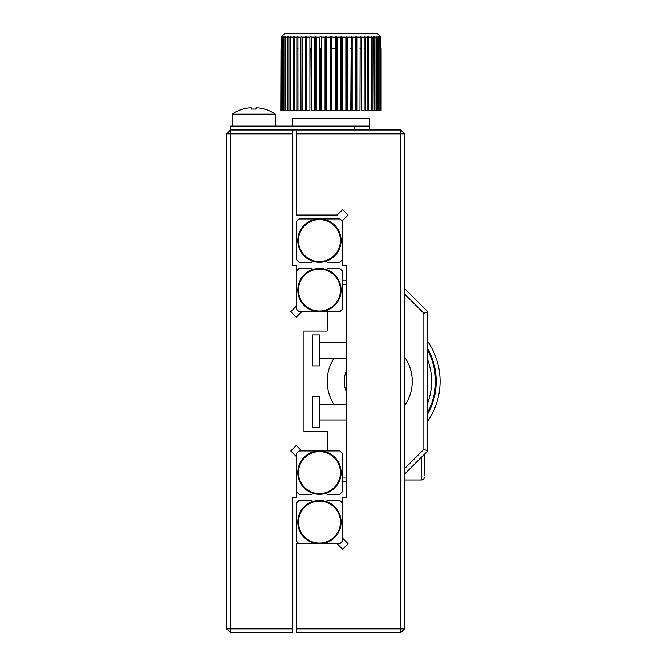 <?xml version="1.0" encoding="UTF-8"?>
<svg xmlns="http://www.w3.org/2000/svg" width="666" height="666" viewBox="0 0 666 666"><rect width="100%" height="100%" fill="white"/><g stroke="black" fill="none" stroke-linecap="round" stroke-linejoin="round"><path stroke-width="1" d="M292.382 628.829L292.382 632.7L230.503 632.7L226.64 628.829L226.64 133.849L230.503 133.849L230.503 628.829L292.382 628.829L292.382 497.352L296.245 497.352L296.245 456.418L290.776 450.949L296.245 445.479L301.715 450.949L327.181 450.949L327.181 431.61L303.979 431.61L303.979 331.069L327.181 331.069L327.181 311.73L301.715 311.73L296.245 317.199L290.776 311.73L296.245 306.26L296.245 265.326L292.382 265.326L292.382 133.849L230.503 133.849L230.503 129.978L292.382 129.978L292.382 133.849M226.64 133.849L230.503 129.978L230.503 126.115L369.722 126.115L369.722 129.978M230.503 632.7L230.503 628.829L226.64 628.829M346.52 481.884L342.649 481.884M342.649 478.013L346.52 478.013M342.649 280.794L346.52 280.794M346.52 284.665L342.649 284.665M404.52 468.681L423.859 449.342L423.859 313.336L404.52 293.997M334.066 404.545A42.541 42.541 0 0 1 334.066 358.133A42.541 42.541 0 0 0 334.066 404.545M404.52 356.884A42.541 42.541 0 0 1 404.52 405.794A42.541 42.541 0 0 0 404.52 356.884M423.859 449.342L427.73 450.949L404.52 474.15M423.859 313.336L427.73 311.73L427.73 450.949M404.52 288.528L427.73 311.73M340.426 290.076A20.979 20.979 0 0 1 319.447 311.055A20.979 20.979 0 0 1 298.468 290.076A20.979 20.979 0 0 1 319.447 269.097A20.979 20.979 0 0 1 340.426 290.076M326.29 269.53A21.653 21.653 0 0 1 319.447 311.73A21.653 21.653 0 0 1 312.77 269.48A21.653 21.653 0 0 1 326.29 269.53L327.397 268.423L339.868 268.423L342.649 271.204L342.649 308.949L339.868 311.73L327.181 311.73M296.245 306.26L296.245 308.949L299.026 311.73L301.715 311.73M296.245 271.204L299.026 268.423L311.713 268.423L312.77 269.48M298.468 240.576A20.979 20.979 0 0 1 319.447 219.597A20.979 20.979 0 0 1 340.426 240.576A20.979 20.979 0 0 1 319.447 261.555A20.979 20.979 0 0 1 298.468 240.576M342.649 221.703L339.868 218.923L299.026 218.923L296.245 221.703L296.245 259.449L299.026 262.229L311.497 262.229L312.604 261.122A21.653 21.653 0 0 1 319.447 218.923A21.653 21.653 0 0 1 326.124 261.18L327.181 262.229L339.868 262.229L342.649 259.449M312.604 261.122A21.653 21.653 0 0 0 326.124 261.18M298.468 472.602A20.979 20.979 0 0 1 319.447 451.623A20.979 20.979 0 0 1 340.426 472.602A20.979 20.979 0 0 1 319.447 493.581A20.979 20.979 0 0 1 298.468 472.602M312.77 493.206A21.653 21.653 0 0 1 319.447 450.949A21.653 21.653 0 0 1 326.29 493.148A21.653 21.653 0 0 1 312.77 493.206L311.713 494.255L299.026 494.255L296.245 491.475M327.181 450.949L339.868 450.949L342.649 453.729L342.649 491.475L339.868 494.255L327.397 494.255L326.29 493.148M301.715 450.949L299.026 450.949L296.245 453.729L296.245 456.418M340.426 522.102A20.979 20.979 0 0 1 319.447 543.081A20.979 20.979 0 0 1 298.468 522.102A20.979 20.979 0 0 1 319.447 501.123A20.979 20.979 0 0 1 340.426 522.102M299.026 543.756L296.245 540.975L296.245 503.23L299.026 500.449L311.497 500.449L312.604 501.556A21.653 21.653 0 0 1 341.1 522.102A21.653 21.653 0 0 1 319.447 543.756A21.653 21.653 0 0 1 312.604 501.556A21.653 21.653 0 0 1 326.124 501.498L327.181 500.449L339.868 500.449L342.649 503.23M296.245 628.829L400.657 628.829L400.657 632.7L296.245 632.7L296.245 543.756L339.868 543.756L342.649 540.975L342.649 497.352L346.52 497.352L346.52 265.326L342.649 265.326L342.649 220.521L348.118 215.051L342.649 209.582L337.179 215.051L296.245 215.051L296.245 129.978L400.657 129.978L400.657 133.849L296.245 133.849M354.254 126.115L354.254 129.978M292.382 129.978L296.245 129.978M380.061 37.171L380.378 110.639L380.378 37.171L379.478 36.405L380.061 37.171L378.13 36.405L378.621 37.171L378.621 110.639L377.281 110.639L377.281 37.171L376.273 36.405L376.665 110.639L377.281 110.639M378.621 37.171L377.281 37.171M376.665 37.171L374.958 37.171L373.926 36.405L374.2 110.639L374.958 110.639L374.958 37.171M376.665 110.639L374.958 110.639M374.2 37.171L372.161 37.171L371.104 36.405L371.27 110.639L368.914 110.639L368.914 37.171L367.84 36.405L367.898 110.639L365.251 110.639L365.251 37.171L364.177 36.405L364.119 110.639L361.205 110.639L361.205 37.171L360.148 36.405L359.981 110.639L356.843 110.639L356.843 37.171L355.802 36.405L355.802 110.639L352.189 110.639L352.189 37.171L351.182 36.405L350.799 110.639L347.302 110.639L347.302 37.171L346.345 36.405L346.345 110.639L347.302 110.639M374.2 110.639L372.161 110.639L372.161 37.171M371.27 37.171L368.914 37.171M367.898 37.171L365.251 37.171M364.119 37.171L361.205 37.171M359.981 37.171L356.843 37.171M355.802 36.405L355.527 110.639M355.527 37.171L352.189 37.171M350.799 37.171L347.302 37.171M346.345 36.405L345.862 37.171L345.862 110.639L346.345 110.639M345.862 37.171L342.241 37.171L341.342 36.405L341.342 110.639L342.241 110.639L342.241 37.171M345.862 110.639L342.241 110.639M341.342 36.405L340.759 37.171L340.759 110.639L337.054 110.639L337.054 37.171L336.222 36.405L336.222 110.639L337.054 110.639M340.759 37.171L337.054 37.171M336.222 36.405L335.547 37.171L335.547 110.639L336.222 110.639M331.81 110.639L331.81 37.171L331.052 36.405L331.052 110.639L335.547 110.639M331.052 36.405L330.294 37.171L330.294 110.639L331.052 110.639M330.294 110.639L326.548 110.639L326.548 37.171L325.874 36.405L325.041 37.171L325.041 110.639L321.337 110.639L321.337 37.171L320.754 36.405L319.855 37.171L319.855 110.639L316.233 110.639L316.233 37.171L315.751 36.405L315.751 110.639L316.233 110.639M330.294 37.171L326.548 37.171M325.041 37.171L321.337 37.171M319.855 37.171L316.233 37.171M315.751 36.405L314.793 37.171L314.793 110.639L315.751 110.639M314.793 37.171L311.297 37.171L310.914 36.405L309.915 37.171L309.915 110.639L306.576 110.639L306.293 36.405L305.261 37.171L305.261 110.639L302.114 110.639L302.114 37.171L301.948 110.639L297.977 110.639L297.918 36.405L296.853 37.171L296.853 110.639L294.205 110.639L294.255 36.405L293.19 37.171L290.826 37.171L291 36.405L289.935 37.171L289.935 110.639L290.826 110.639L290.826 37.171M314.793 110.639L311.297 110.639L311.297 37.171M309.915 37.171L306.576 37.171M305.261 37.171L302.114 37.171M301.948 36.405L300.89 37.171L300.89 110.639M300.89 37.171L297.977 37.171M296.853 37.171L294.205 37.171M289.935 37.171L287.895 37.171L288.17 36.405L287.138 37.171L287.138 110.639L285.439 110.639L285.822 36.405L284.823 37.171L284.823 110.639L283.475 110.639L283.475 37.171L283.966 36.405L283.008 37.171L283.008 110.639L282.043 110.639L282.043 37.171L282.625 36.405L281.726 37.171L281.726 110.639L281.135 110.639L281.135 37.171L285.006 33.3L377.089 33.3L380.794 36.98L377.089 33.3M289.935 110.639L287.895 110.639L287.895 37.171M287.138 37.171L285.439 37.171M284.823 37.171L283.475 37.171M283.008 37.171L282.043 37.171M281.726 37.171L281.135 37.171M380.061 110.639L379.087 110.639L379.087 37.171M380.794 36.98L380.96 110.639L380.378 110.639M380.96 37.171L380.378 37.171M280.977 48.768L280.786 110.639L280.977 48.768M281.81 48.768L281.726 110.639M283.475 110.639L283.008 110.639M287.895 110.639L287.138 110.639M297.918 48.768L297.918 110.639L296.853 110.639M311.297 110.639L310.914 48.768M320.754 48.768L320.754 110.639L319.855 110.639M321.337 110.639L320.754 110.639M325.874 48.768L325.874 110.639L325.041 110.639M352.189 110.639L351.182 110.639L351.182 48.768M360.148 48.768L359.981 110.639M379.087 110.639L378.621 110.639M381.119 110.639L381.119 48.768L380.96 110.639M283.008 48.768L283.475 48.768M284.823 48.768L285.439 48.768M287.138 48.768L287.895 48.768M293.19 48.768L294.205 48.768M296.853 48.768L297.977 48.768M305.261 48.768L306.576 48.768M309.915 48.768L311.297 48.768M319.855 48.768L321.337 48.768M325.041 48.768L326.548 48.768M331.81 48.768L335.547 48.768M340.759 48.768L341.342 48.768M350.799 48.768L352.189 48.768M355.802 48.768L356.843 48.768M359.981 48.768L361.205 48.768M364.119 48.768L365.251 48.768M367.898 48.768L368.914 48.768M371.27 48.768L372.161 48.768M378.621 48.768L379.087 48.768M335.547 37.171L331.81 37.171M293.19 37.171L293.19 110.639L290.826 110.639M292.382 126.115L292.382 118.381L369.722 118.381L369.722 126.115M264.394 109.132L264.394 109.132A38.603 38.603 0 0 0 258.35 107.9L256.027 107.9L256.027 109.132A37.537 32.509 180 0 0 251.39 109.132L251.39 107.9L249.067 107.9A38.603 38.603 0 0 0 243.015 109.132L242.982 109.066A38.67 38.67 0 0 0 232.051 114.186L232.051 126.115M256.027 107.9L256.027 109.132M264.435 109.066A38.67 38.67 0 0 1 275.366 114.186L232.051 114.186M251.39 109.132L251.39 107.9M424.633 454.037L424.633 475.657M337.179 543.756L342.649 549.225C348.701 543.173 348.701 543.173 342.649 549.225L348.118 543.756L342.649 538.286M342.649 549.225L348.118 543.756M400.657 129.978L404.52 133.849L400.657 133.849L400.657 628.829L404.52 628.829L400.657 632.7M404.52 133.849L404.52 628.829M348.118 215.051L342.649 209.582M312.504 396.811L312.504 427.747L319.447 427.747L319.447 396.811L312.504 396.811M312.504 334.931L312.504 365.867L319.447 365.867L319.447 334.931L312.504 334.931M345.429 373.501A25.524 25.524 0 0 1 346.52 370.704A25.524 25.524 0 0 0 346.52 391.974M427.73 341.483A70.38 70.38 0 0 1 427.73 421.195M427.73 348.793A66.517 66.517 0 0 1 427.73 413.886M427.73 350.399A65.743 65.743 0 0 1 427.73 412.279M427.73 359.806A61.871 61.871 0 0 1 427.73 402.872M404.52 479.953L421.736 479.953L421.736 456.943M275.366 114.186L275.366 126.115M421.736 479.953L423.767 479.12L424.633 477.047M319.447 404.545L346.52 404.545M319.447 420.013L346.52 420.013M319.447 342.665L346.52 342.665M319.447 358.133L346.52 358.133"/></g></svg>
